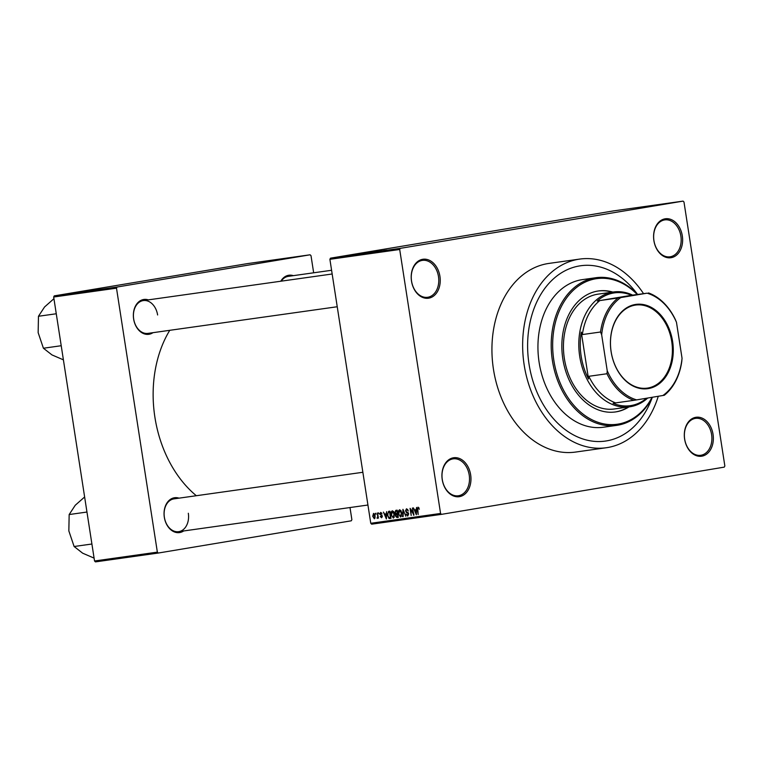 <?xml version="1.0" encoding="UTF-8"?>
<svg xmlns="http://www.w3.org/2000/svg" width="763" height="763" viewBox="0 0 763 763"><rect width="100%" height="100%" fill="white"/><g stroke="black" fill="none" stroke-linecap="round" stroke-linejoin="round"><path stroke-width="1.14" d="M684.621 439.116A19.676 14.411 -98 0 1 695.827 417.304A19.676 14.411 -98 0 1 713.052 434.366A19.676 14.411 -98 0 1 701.846 456.179A19.676 14.411 -98 0 1 684.621 439.116M711.602 434.595A18.636 13.648 82 0 0 695.541 418.382A18.636 13.648 82 0 0 684.669 439.087A18.636 13.648 82 0 0 700.73 455.292A18.636 13.648 82 0 0 711.602 434.595M442.235 479.593A19.676 14.411 -98 0 1 453.432 457.781A19.676 14.411 -98 0 1 470.657 474.844A19.676 14.411 -98 0 1 459.45 496.656A19.676 14.411 -98 0 1 442.235 479.593M469.216 475.072A18.636 13.648 82 0 0 453.146 458.859A18.636 13.648 82 0 0 442.282 479.565A18.636 13.648 82 0 0 458.344 495.769A18.636 13.648 82 0 0 469.216 475.072M411.505 281.108A19.676 14.411 -98 0 1 422.712 259.296A19.676 14.411 -98 0 1 439.936 276.359A19.676 14.411 -98 0 1 428.73 298.171A19.676 14.411 -98 0 1 411.505 281.108M438.487 276.578A18.636 13.648 82 0 0 422.425 260.374A18.636 13.648 82 0 0 411.553 281.08A18.636 13.648 82 0 0 427.614 297.284A18.636 13.648 82 0 0 438.487 276.578M653.891 240.631A19.676 14.411 -98 0 1 665.098 218.819A19.676 14.411 -98 0 1 682.322 235.881A19.676 14.411 -98 0 1 671.116 257.694A19.676 14.411 -98 0 1 653.891 240.631M680.873 236.101A18.636 13.648 82 0 0 664.811 219.897A18.636 13.648 82 0 0 653.939 240.603A18.636 13.648 82 0 0 670.009 256.807A18.636 13.648 82 0 0 680.873 236.101M280.784 281.232A17.606 12.895 -98 0 1 293.335 275.653M331.59 270.274L288.328 276.359A16.567 12.132 82 0 0 281.223 281.166M183.664 530.962A17.606 12.895 -98 0 1 164.322 517.285A17.606 12.895 -98 0 1 179.047 498.153M362.864 472.278L174.031 498.859A16.567 12.132 82 0 0 164.369 517.257A16.567 12.132 82 0 0 178.656 531.668A16.567 12.132 82 0 0 188.318 513.261M152.972 332.678A17.606 12.895 -98 0 1 133.63 319.001A17.606 12.895 -98 0 1 148.346 299.869M157.617 314.976A16.567 12.132 82 0 0 143.339 300.574A16.567 12.132 82 0 0 133.678 318.982A16.567 12.132 82 0 0 147.955 333.383L337.236 306.745M643.533 293.631A95.261 69.767 82 0 0 579.718 259.086A95.261 69.767 82 0 0 524.162 364.905A95.261 69.767 82 0 0 606.27 447.738A95.261 69.767 82 0 0 658.278 396.274M579.718 259.086L548.998 263.407A95.261 69.767 82 0 0 493.451 369.235A95.261 69.767 82 0 0 575.55 452.068L606.27 447.738M169.758 330.312A109.748 80.382 82 0 0 154.889 417.161A109.748 80.382 82 0 0 196.329 495.721M637.544 294.384A88.527 64.836 82 0 0 580.653 265.753A88.527 64.836 82 0 0 529.026 364.094A88.527 64.836 82 0 0 605.326 441.081A88.527 64.836 82 0 0 652.107 397.847A88.527 64.836 82 0 1 605.326 441.081L605.326 441.081A88.527 64.836 82 0 1 529.026 364.094A88.527 64.836 82 0 1 580.653 265.753A88.527 64.836 82 0 1 637.544 294.384M400.289 248.347L683.076 201.117L683.982 202.014L724.85 465.983L724.259 467.128L441.472 514.357L371.667 524.181L370.761 523.284L329.893 259.315L330.484 258.171L400.289 248.347L399.698 249.491L329.893 259.315M342.911 256.273L342.167 256.397M338.953 256.902L339.659 256.769M346.488 255.739L341.862 256.482L346.488 255.739M352.086 255.09L359.173 253.955L351.962 255.1M365.096 253.116L359.859 253.993L365.096 253.116M361.528 253.707L362.196 253.612M372.23 252.114L365.591 253.182L372.23 252.114M381.7 250.779L374.118 251.99L381.7 250.779M386.231 250.188L386.774 250.083M683.076 201.117L613.271 210.941L330.484 258.171M385.429 250.254L378.839 251.323L385.429 250.254M373.412 251.99L372.878 252.105M372.382 252.162L372.964 252.095M363.512 253.478L362.959 253.545M356.216 254.508L355.663 254.575M355.472 254.47L348.882 255.538L355.472 254.47M347.756 255.557L347.003 255.681L347.756 255.557M344.704 255.986L343.96 256.11L344.704 255.986M340.517 256.578L339.773 256.702L340.517 256.587M375.587 514.243L375.425 513.222L376.025 514.167M377.618 515.664L377.199 512.965L378.458 518.115L377.885 517.343L377.494 518.344L377.027 518.125L378.066 515.597M378.629 513.814L378.477 512.793L379.077 513.737M379.86 514.214L380.67 512.383L382.015 513.909L380.756 513.137L380.289 514.024L382.301 516.15L381.529 517.772L380.27 516.437L381.395 517.037L381.872 516.322L380.308 514.148M386.145 513.9L386.66 511.639L386.412 518.993L383.427 512.087L384.6 514.109L386.583 513.823M392.23 510.762L393.679 511.706L394.5 514.1L393.365 518.106L391.085 514.663L391.123 512.03L392.23 510.762M399.526 509.732L400.976 510.676L401.796 513.07L400.661 517.076L398.381 513.642L398.42 511L399.526 509.732M418.048 507.128L419.354 509.217L418.153 507.967L417.762 508.568L418.162 514.52L417.409 509.655L418.048 507.128M370.761 523.284L440.566 513.461L399.698 249.491M416.093 509.684L416.608 507.424L416.369 514.777L413.374 507.872L414.557 509.894L416.541 509.608M413.308 513.737L412.421 508.015L413.975 515.111L410.742 509.694L411.181 515.502L410.074 508.339L413.756 513.671M405.43 511.019L406.498 508.749L408.339 510.962L406.584 509.589L405.878 510.943L408.672 513.947L407.709 516.084L406.04 514.138L407.604 515.244L407.976 513.27L406.374 512.631L405.878 510.943M402.664 516.704L402.95 509.341L405.802 516.255L403.322 510.151L403.122 516.627M394.786 512.641L395.816 510.352L397.189 510.151L398.305 517.314L396.922 517.514L395.425 515.883L395.234 512.564M387.47 515.225L388.596 511.363L389.893 511.181L390.999 518.344L389.035 518.487L387.47 515.225L388.987 517.629L390.427 517.572L389.578 512.078L388.749 512.202L390.017 511.983L388.777 512.192L387.823 513.394L387.919 515.168M372.726 516.313L373.536 513.385L375.196 515.912L374.375 518.783L372.726 516.313L374.271 518.039L374.747 515.979L373.641 514.138L373.164 516.198M313.66 272.801L311.008 255.691L310.102 254.794L247.279 263.636L54.259 295.872L117.092 287.022L116.501 288.176L53.677 297.017L54.259 295.872M310.102 254.794L117.092 287.022M349.998 507.548L351.877 519.66L351.285 520.805L158.265 553.041L95.442 561.883L94.536 560.986L53.677 297.017M94.536 560.986L157.359 552.145L116.501 288.176M157.359 552.145L158.265 553.041M440.566 513.461L441.472 514.357M418.982 507.824L418.153 507.967M415.978 512.679L416.073 510.542L414.834 510.714L415.988 514.062L416.445 512.602M414.834 510.714L416.073 510.542M413.975 515.101L413.498 515.178M411.228 509.617L410.742 509.694M407.766 509.398L406.584 509.589M408.463 513.194L407.976 513.27M407.814 512.393L406.374 512.631M399.135 510.886L398.42 511M400.527 516.246L401.348 513.117L399.659 510.571L398.83 513.594L399.268 515.187L400.527 516.246L401.691 516.046M400.775 510.38L399.659 510.571M398.296 517.276L396.922 517.514M397.781 513.957L395.673 514.31M397.733 516.541L397.399 514.405L396.56 514.52L395.844 515.702L396.951 516.646L398.172 516.465M396.483 514.529L397.399 514.405M397.838 514.31L396.111 514.653M397.265 513.566L396.874 511.057L395.94 511.181L395.234 512.574L396.388 513.69L397.714 513.489M395.902 511.191L396.874 511.057M397.313 510.952L395.492 511.344M391.839 511.916L391.123 512.03M393.231 517.266L394.051 514.148L392.363 511.591L391.533 514.624L391.972 516.217L393.231 517.266L394.395 517.076M393.479 511.41L392.363 511.591M390.98 518.163L389.035 518.487M386.03 516.894L386.116 514.758L384.886 514.93L386.03 518.277L386.488 516.818M386.555 514.644L384.886 514.93M381.672 512.984L380.756 513.137M382.311 516.885L381.395 517.037M382.225 515.817L381.662 515.902M377.38 517.409L377.885 517.343M377.78 518.001L377.027 518.125M378.229 516.656L377.704 516.742M375.186 517.886L374.271 518.039M374.557 513.985L373.641 514.138M380.775 251.008L382.721 250.693L380.775 251.008M363.932 253.383L368.281 252.687L364.123 253.392M367.547 252.839L368.281 252.687M361.404 253.764L362.969 253.497L361.404 253.774M363.579 253.402L365.42 253.087L363.579 253.402M356.826 254.403L360.985 253.717L356.626 254.413M360.25 253.869L360.985 253.717M354.108 254.785L358.124 254.117L354.108 254.785M350.827 255.224L352.764 254.909L350.827 255.224M339.516 256.807L340.136 256.683M341.719 256.463L342.349 256.33M612.823 292.067A61.088 44.74 82 0 0 598.44 290.961A61.088 44.74 82 0 0 562.817 358.82A61.088 44.74 82 0 0 615.464 411.944A61.088 44.74 82 0 0 628.979 406.898M615.121 411.991A61.088 44.74 82 0 0 628.283 407.003M637.258 294.508A73.515 53.839 82 0 0 576.58 287.451A73.515 53.839 82 0 0 553.833 360.317A73.515 53.839 82 0 0 596.656 421.825A73.515 53.839 82 0 0 652.06 397.313M652.422 397.246A74.545 54.602 -98 0 1 616.647 425.373A74.545 54.602 -98 0 1 552.393 360.546A74.545 54.602 -98 0 1 595.865 277.722A74.545 54.602 -98 0 1 637.62 294.461M595.865 277.722L582.598 279.592A74.545 54.602 82 0 0 539.126 362.406A74.545 54.602 82 0 0 603.38 427.232L616.647 425.373M647.711 398.038A57.978 42.47 -98 0 1 630.476 406.679A57.978 42.47 -98 0 1 629.694 406.803L614.339 408.968A57.978 42.47 -98 0 1 564.362 358.543A57.978 42.47 -98 0 1 598.173 294.127L613.528 291.971A57.978 42.47 -98 0 1 632.708 295.147M612.117 292.172A61.088 44.74 82 0 0 598.087 291.008M635.341 304.485A42.556 31.169 -98 0 1 672.604 341.404A42.556 31.169 -98 0 1 648.369 388.586A42.556 31.169 -98 0 1 611.106 351.667A42.556 31.169 -98 0 1 635.341 304.485M647.854 388.033A41.936 30.711 82 0 0 671.793 341.929A41.936 30.711 82 0 0 635.589 305.066A41.936 30.711 82 0 0 635.026 305.162A41.936 30.711 82 0 0 611.077 351.266A41.936 30.711 82 0 0 647.282 388.119A41.936 30.711 82 0 0 647.854 388.033M648.493 292.925A55.909 40.954 -98 0 1 675.331 319.516L676.476 322.301A54.879 40.191 82 0 0 647.091 293.183L631.535 295.271A56.948 41.707 82 0 0 613.595 293.011A56.948 41.707 82 0 0 597.248 300.994L599.832 300.584A55.909 40.954 82 0 0 582.369 334.566L581.272 332.086A56.948 41.707 82 0 0 588.531 378.973L588.836 376.302A55.909 40.954 82 0 0 615.665 402.893L613.09 403.303A56.948 41.707 82 0 0 631.02 405.563A56.948 41.707 82 0 0 646.623 398.219M629.694 406.803A57.978 42.47 -98 0 1 579.632 355.844A57.978 42.47 -98 0 1 612.737 292.086A57.978 42.47 -98 0 1 613.528 291.971M631.535 295.271L597.248 300.994M581.272 332.086L588.531 378.973M599.832 300.584L620.786 297.58A54.879 40.191 82 0 0 601.664 334.795L607.234 370.77A54.879 40.191 82 0 0 636.628 399.888L662.923 395.492A54.879 40.191 82 0 0 682.046 358.276L676.476 322.301M647.091 293.183L620.786 297.58M601.664 334.795L600.519 332.01A55.909 40.954 -98 0 1 617.982 298.028M582.369 334.566L600.519 332.01M588.836 376.302L606.986 373.746L607.234 370.77M682.046 358.276L681.798 361.252A55.909 40.954 -98 0 1 664.335 395.244L662.923 395.492M636.628 399.888L633.815 400.337A55.909 40.954 -98 0 1 606.986 373.746M615.665 402.893L633.815 400.337M86.963 512.04L69.166 514.548L75.251 505.259L84.626 496.98M91.913 544.009L74.116 546.508L68.842 530.924L69.166 514.548M94.097 558.125L82.681 553.204L74.116 546.508M56.262 313.765L38.465 316.264L44.559 306.984L53.935 298.695M61.212 345.725L43.415 348.233L38.15 332.639L38.465 316.264M63.396 359.84L51.979 354.919L43.415 348.233M408.195 512.726L407.204 512.898M390.999 518.315L389.759 518.516M382.11 515.511L381.109 515.683M178.656 531.668L367.938 505.02M332.172 273.993L143.339 300.574"/></g></svg>
